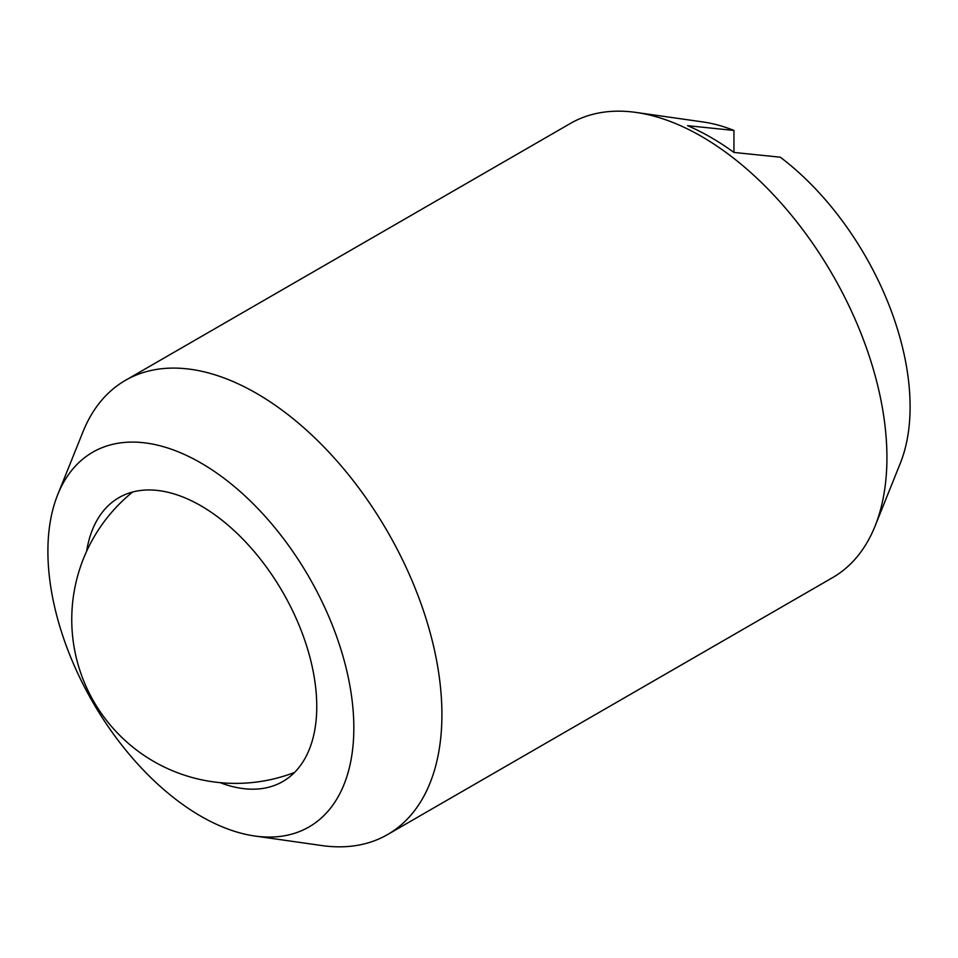 <?xml version="1.0" encoding="UTF-8"?>
<svg xmlns="http://www.w3.org/2000/svg" width="958" height="958" viewBox="0 0 958 958"><rect width="100%" height="100%" fill="white"/><g stroke="black" fill="none" stroke-linecap="round" stroke-linejoin="round"><path stroke-width="1.44" d="M387.607 834.55L832.61 577.626A262.229 151.4 -120 0 0 875.025 526.193A262.229 151.4 -120 0 0 886.928 457.589A262.229 151.4 -120 0 0 701.507 136.431A262.229 151.4 -120 0 0 636.148 112.445A262.229 151.4 -120 0 0 570.393 123.45L125.39 380.374A262.229 151.4 60 0 1 256.493 393.355A262.229 151.4 60 0 1 441.913 714.512A262.229 151.4 60 0 1 387.607 834.55A262.229 151.4 60 0 1 321.852 845.555L254.792 836.011A216.328 124.899 -120 0 0 353.837 727.888A216.328 124.899 -120 0 0 228.279 481.623A216.328 124.899 -120 0 0 57.72 494.663A216.328 124.899 -120 0 0 47.9 551.257A216.328 124.899 -120 0 0 254.792 836.011M86.603 551.329A163.89 94.626 60 0 1 118.924 497.645A163.89 94.626 60 0 1 200.869 505.764A163.89 94.626 60 0 1 307.937 650.183A163.89 94.626 60 0 1 282.814 781.512A163.89 94.626 60 0 1 220.16 782.662M733.948 152.442A254.577 146.981 -120 0 0 687.593 125.678L733.948 130.444L733.948 152.442L780.303 157.208A216.328 124.899 60 0 1 910.1 406.743A216.328 124.899 60 0 1 900.28 463.337L875.025 526.193M636.148 112.445L703.208 121.989A216.328 124.899 60 0 1 733.948 130.444M57.72 494.663L82.975 431.807A262.229 151.4 60 0 1 125.39 380.374M132.647 492.017A163.89 163.89 0 0 0 294.549 772.435"/></g></svg>
